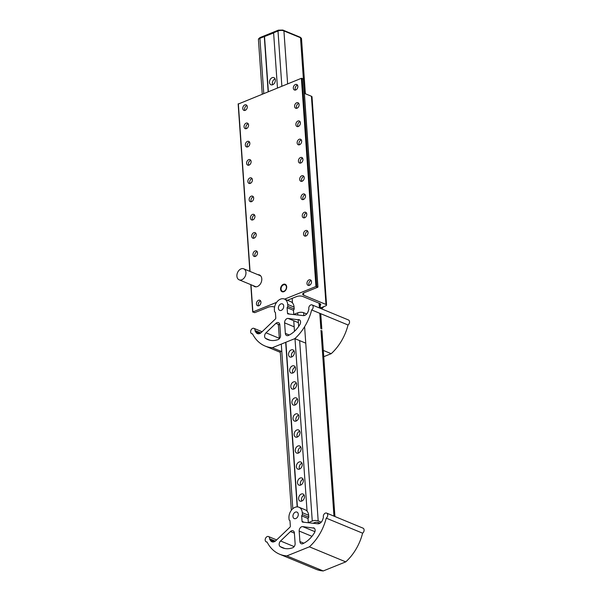 <?xml version="1.0" encoding="UTF-8"?>
<svg xmlns="http://www.w3.org/2000/svg" width="601" height="601" viewBox="0 0 601 601"><rect width="100%" height="100%" fill="white"/><g stroke="black" fill="none" stroke-linecap="round" stroke-linejoin="round"><path stroke-width="0.9" d="M280.832 303.941A3.508 2.502 -67.5 0 0 278.451 307.209A3.508 2.502 -67.5 0 0 279.713 310.386A3.508 2.502 -67.5 0 0 281.276 310.349A3.508 2.502 -67.5 0 0 283.657 307.081A3.508 2.502 -67.5 0 0 282.395 303.903A3.508 2.502 -67.5 0 0 280.832 303.941M282.62 291.357A3.508 2.502 -67.5 0 0 286.114 288.848A3.508 2.502 -67.5 0 0 285.084 284.806A3.508 2.502 -67.5 0 0 284.874 284.731A3.508 2.502 -67.5 0 0 281.381 287.233A3.508 2.502 -67.5 0 0 282.402 291.282A3.508 2.502 -67.5 0 0 282.62 291.357M245.952 272.493A5.957 4.245 -67.5 0 0 243.713 268.812A5.957 4.245 -67.5 0 0 239.003 270.337A5.957 4.245 -67.5 0 0 236.907 276.144A5.957 4.245 -67.5 0 0 239.153 279.826A5.957 4.245 -67.5 0 0 243.863 278.308A5.957 4.245 -67.5 0 0 245.952 272.493M260.098 37.623A0.699 0.406 68 0 0 259.685 38.073L259.707 38.396A3.508 1.412 176 0 0 258.505 39.381M280.629 30.456A3.508 1.412 176 0 0 278.195 30.936L259.685 38.073A3.508 1.412 176 0 0 258.46 39.26A3.508 1.412 176 0 0 258.49 39.411M259.707 38.396L278.195 30.936M255.56 286.827A6.311 4.5 112.5 0 1 255.177 286.459M257.919 274.687A6.311 4.5 112.5 0 1 259.414 274.927A6.311 4.5 112.5 0 1 261.788 278.834A6.311 4.5 112.5 0 1 259.572 284.979A6.311 4.5 112.5 0 1 254.591 286.594A6.311 4.5 112.5 0 1 253.359 285.708M286.692 286.76A4.034 2.87 112.5 0 1 285.272 290.696A4.034 2.87 112.5 0 1 282.087 291.725A4.034 2.87 112.5 0 1 280.569 289.231A4.034 2.87 112.5 0 1 281.989 285.302A4.034 2.87 112.5 0 1 285.175 284.273A4.034 2.87 112.5 0 1 286.692 286.76M309.139 285.422A2.982 2.126 112.5 0 1 308.801 284.273A2.982 2.126 112.5 0 1 311.16 280.539M311.506 281.696A2.982 2.126 112.5 0 1 310.454 284.596A2.982 2.126 112.5 0 1 308.103 285.362A2.982 2.126 112.5 0 1 306.983 283.514A2.982 2.126 112.5 0 1 308.028 280.614A2.982 2.126 112.5 0 1 310.379 279.848A2.982 2.126 112.5 0 1 311.506 281.696M258.595 305.811A2.982 2.126 112.5 0 1 258.25 304.662A2.982 2.126 112.5 0 1 260.616 300.936M260.954 302.085A2.982 2.126 112.5 0 1 259.91 304.992A2.982 2.126 112.5 0 1 257.559 305.751A2.982 2.126 112.5 0 1 256.432 303.911A2.982 2.126 112.5 0 1 257.483 301.003A2.982 2.126 112.5 0 1 259.835 300.245A2.982 2.126 112.5 0 1 260.954 302.085M305.691 236.095A2.982 2.126 112.5 0 1 305.353 234.946A2.982 2.126 112.5 0 1 307.712 231.22M308.058 232.369A2.982 2.126 112.5 0 1 307.006 235.276A2.982 2.126 112.5 0 1 304.654 236.035A2.982 2.126 112.5 0 1 303.535 234.195A2.982 2.126 112.5 0 1 304.579 231.287A2.982 2.126 112.5 0 1 306.931 230.529A2.982 2.126 112.5 0 1 308.058 232.369M255.147 256.492A2.982 2.126 112.5 0 1 254.801 255.335A2.982 2.126 112.5 0 1 257.168 251.609M257.506 252.758A2.982 2.126 112.5 0 1 256.462 255.665A2.982 2.126 112.5 0 1 254.103 256.424A2.982 2.126 112.5 0 1 252.983 254.584A2.982 2.126 112.5 0 1 254.035 251.684A2.982 2.126 112.5 0 1 256.387 250.917A2.982 2.126 112.5 0 1 257.506 252.758M253.87 238.236A2.982 2.126 112.5 0 1 253.524 237.079A2.982 2.126 112.5 0 1 255.891 233.353M256.229 234.503A2.982 2.126 112.5 0 1 255.185 237.41A2.982 2.126 112.5 0 1 252.826 238.169A2.982 2.126 112.5 0 1 251.706 236.328A2.982 2.126 112.5 0 1 252.758 233.421A2.982 2.126 112.5 0 1 255.109 232.662A2.982 2.126 112.5 0 1 256.229 234.503M252.593 219.981A2.982 2.126 112.5 0 1 252.247 218.824A2.982 2.126 112.5 0 1 254.614 215.098M254.952 216.247A2.982 2.126 112.5 0 1 253.907 219.155A2.982 2.126 112.5 0 1 251.556 219.913A2.982 2.126 112.5 0 1 250.429 218.073A2.982 2.126 112.5 0 1 251.481 215.166A2.982 2.126 112.5 0 1 253.832 214.407A2.982 2.126 112.5 0 1 254.952 216.247M251.316 201.718A2.982 2.126 112.5 0 1 250.97 200.569A2.982 2.126 112.5 0 1 253.337 196.843M253.675 197.992A2.982 2.126 112.5 0 1 252.63 200.899A2.982 2.126 112.5 0 1 250.279 201.658A2.982 2.126 112.5 0 1 249.152 199.817A2.982 2.126 112.5 0 1 250.204 196.91A2.982 2.126 112.5 0 1 252.555 196.151A2.982 2.126 112.5 0 1 253.675 197.992M250.039 183.463A2.982 2.126 112.5 0 1 249.693 182.313A2.982 2.126 112.5 0 1 252.059 178.587M252.397 179.737A2.982 2.126 112.5 0 1 251.353 182.644A2.982 2.126 112.5 0 1 249.002 183.403A2.982 2.126 112.5 0 1 247.875 181.562A2.982 2.126 112.5 0 1 248.927 178.655A2.982 2.126 112.5 0 1 251.278 177.896A2.982 2.126 112.5 0 1 252.397 179.737M248.761 165.207A2.982 2.126 112.5 0 1 248.416 164.058A2.982 2.126 112.5 0 1 250.782 160.332M251.12 161.481A2.982 2.126 112.5 0 1 250.076 164.389A2.982 2.126 112.5 0 1 247.725 165.147A2.982 2.126 112.5 0 1 246.598 163.307A2.982 2.126 112.5 0 1 247.65 160.399A2.982 2.126 112.5 0 1 250.001 159.641A2.982 2.126 112.5 0 1 251.12 161.481M247.484 146.952A2.982 2.126 112.5 0 1 247.146 145.803A2.982 2.126 112.5 0 1 249.505 142.069M249.851 143.226A2.982 2.126 112.5 0 1 248.799 146.133A2.982 2.126 112.5 0 1 246.448 146.892A2.982 2.126 112.5 0 1 245.328 145.051A2.982 2.126 112.5 0 1 246.372 142.144A2.982 2.126 112.5 0 1 248.724 141.385A2.982 2.126 112.5 0 1 249.851 143.226M246.207 128.697A2.982 2.126 112.5 0 1 245.869 127.547A2.982 2.126 112.5 0 1 248.228 123.814M248.574 124.97A2.982 2.126 112.5 0 1 247.522 127.87A2.982 2.126 112.5 0 1 245.17 128.637A2.982 2.126 112.5 0 1 244.051 126.796A2.982 2.126 112.5 0 1 245.095 123.889A2.982 2.126 112.5 0 1 247.447 123.13A2.982 2.126 112.5 0 1 248.574 124.97M244.93 110.441A2.982 2.126 112.5 0 1 244.592 109.292A2.982 2.126 112.5 0 1 246.951 105.558M247.296 106.715A2.982 2.126 112.5 0 1 246.245 109.615A2.982 2.126 112.5 0 1 243.893 110.381A2.982 2.126 112.5 0 1 242.774 108.533A2.982 2.126 112.5 0 1 243.818 105.633A2.982 2.126 112.5 0 1 246.17 104.867A2.982 2.126 112.5 0 1 247.296 106.715M304.414 217.84A2.982 2.126 112.5 0 1 304.076 216.691A2.982 2.126 112.5 0 1 306.435 212.964M306.78 214.114A2.982 2.126 112.5 0 1 305.729 217.021A2.982 2.126 112.5 0 1 303.377 217.78A2.982 2.126 112.5 0 1 302.258 215.939A2.982 2.126 112.5 0 1 303.302 213.032A2.982 2.126 112.5 0 1 305.654 212.273A2.982 2.126 112.5 0 1 306.78 214.114M303.137 199.585A2.982 2.126 112.5 0 1 302.799 198.435A2.982 2.126 112.5 0 1 305.158 194.709M305.503 195.858A2.982 2.126 112.5 0 1 304.452 198.766A2.982 2.126 112.5 0 1 302.1 199.524A2.982 2.126 112.5 0 1 300.981 197.684A2.982 2.126 112.5 0 1 302.025 194.777A2.982 2.126 112.5 0 1 304.376 194.018A2.982 2.126 112.5 0 1 305.503 195.858M301.86 181.329A2.982 2.126 112.5 0 1 301.522 180.18A2.982 2.126 112.5 0 1 303.881 176.446M304.226 177.603A2.982 2.126 112.5 0 1 303.174 180.503A2.982 2.126 112.5 0 1 300.823 181.269A2.982 2.126 112.5 0 1 299.704 179.429A2.982 2.126 112.5 0 1 300.748 176.521A2.982 2.126 112.5 0 1 303.099 175.762A2.982 2.126 112.5 0 1 304.226 177.603M300.583 163.074A2.982 2.126 112.5 0 1 300.245 161.924A2.982 2.126 112.5 0 1 302.603 158.191M302.949 159.348A2.982 2.126 112.5 0 1 301.897 162.247A2.982 2.126 112.5 0 1 299.546 163.014A2.982 2.126 112.5 0 1 298.427 161.173A2.982 2.126 112.5 0 1 299.471 158.266A2.982 2.126 112.5 0 1 301.83 157.507A2.982 2.126 112.5 0 1 302.949 159.348M299.313 144.818A2.982 2.126 112.5 0 1 298.967 143.669A2.982 2.126 112.5 0 1 301.326 139.935M301.672 141.092A2.982 2.126 112.5 0 1 300.628 143.992A2.982 2.126 112.5 0 1 298.269 144.758A2.982 2.126 112.5 0 1 297.149 142.91A2.982 2.126 112.5 0 1 298.194 140.01A2.982 2.126 112.5 0 1 300.553 139.244A2.982 2.126 112.5 0 1 301.672 141.092M298.036 126.563A2.982 2.126 112.5 0 1 297.69 125.414A2.982 2.126 112.5 0 1 300.049 121.68M300.395 122.829A2.982 2.126 112.5 0 1 299.351 125.737A2.982 2.126 112.5 0 1 296.992 126.503A2.982 2.126 112.5 0 1 295.872 124.655A2.982 2.126 112.5 0 1 296.917 121.755A2.982 2.126 112.5 0 1 299.275 120.989A2.982 2.126 112.5 0 1 300.395 122.829M296.759 108.308A2.982 2.126 112.5 0 1 296.413 107.151A2.982 2.126 112.5 0 1 298.78 103.425M299.118 104.574A2.982 2.126 112.5 0 1 298.073 107.481A2.982 2.126 112.5 0 1 295.715 108.24A2.982 2.126 112.5 0 1 294.595 106.4A2.982 2.126 112.5 0 1 295.647 103.5A2.982 2.126 112.5 0 1 297.998 102.733A2.982 2.126 112.5 0 1 299.118 104.574M295.482 90.052A2.982 2.126 112.5 0 1 295.136 88.895A2.982 2.126 112.5 0 1 297.503 85.169M297.841 86.319A2.982 2.126 112.5 0 1 296.796 89.226A2.982 2.126 112.5 0 1 294.437 89.985A2.982 2.126 112.5 0 1 293.318 88.144A2.982 2.126 112.5 0 1 294.37 85.237A2.982 2.126 112.5 0 1 296.721 84.478A2.982 2.126 112.5 0 1 297.841 86.319M284.611 299.133L315.946 286.489L317.764 287.24L304.256 292.687A4.47 1.795 176 0 0 302.694 294.197A4.47 1.795 176 0 0 303.768 295.256L325.982 304.452A2.457 0.984 -4 0 1 326.568 305.03A2.457 0.984 -4 0 1 325.712 305.856L320.348 308.02M259.737 275.446A6.311 4.5 112.5 0 1 260.271 275.446M274.582 307.096L274.499 307.058A4.47 1.795 176 0 0 268.211 307.231L254.711 312.678L252.893 311.927L276.61 302.356M295.264 89.579L295.962 89.865M277.467 87.956L273.605 32.785L278 31.019A4.207 1.69 -4 0 1 283.92 30.854L300.508 37.72L304.399 93.358L311.423 96.265A2.457 0.984 -4 0 1 312.009 96.844L326.568 305.03M238.274 104.041L301.386 78.303L303.28 79.024M287.391 300.282L296.443 296.631A4.47 1.795 -4 0 1 302.739 296.458L319.672 303.467A4.47 1.795 -4 0 1 320.739 304.527A4.47 1.795 -4 0 1 320.168 305.488M298.757 319.604A3.508 2.502 112.5 0 1 299.253 319.732A3.508 2.502 112.5 0 1 300.575 321.896A3.508 2.502 112.5 0 1 299.891 324.585A24.791 17.662 112.5 0 1 288.36 335.463A3.508 2.502 112.5 0 1 286.669 335.546A3.508 2.502 112.5 0 1 285.347 333.382L284.611 322.865A3.508 2.502 112.5 0 1 288.119 318.425L299.689 319.995M283.717 306.074A3.508 2.502 112.5 0 1 282.485 309.492A3.508 2.502 112.5 0 1 279.713 310.386A3.508 2.502 112.5 0 1 278.391 308.215A3.508 2.502 112.5 0 1 279.623 304.805A3.508 2.502 112.5 0 1 282.395 303.903A3.508 2.502 112.5 0 1 283.717 306.074M311.671 309.943A43.723 31.162 -67.5 0 1 294.828 338.633L272.321 347.716A43.723 31.162 -67.5 0 1 265.109 346.048A43.723 31.162 -67.5 0 1 252.495 333.818A2.892 2.058 112.5 0 1 251.736 333.713A2.892 2.058 112.5 0 1 250.647 331.925A2.892 2.058 112.5 0 1 251.661 329.1A2.892 2.058 112.5 0 1 253.945 328.364A2.892 2.058 112.5 0 1 255.034 330.152A2.892 2.058 112.5 0 1 255.034 330.558A1.052 0.751 -67.5 0 0 255.162 331.113A39.936 28.457 -67.5 0 0 256.146 332.593A5.259 3.749 -67.5 0 0 257.378 333.593A5.259 3.749 -67.5 0 0 261.277 332.511L275.371 319.026A1.052 0.751 -67.5 0 0 275.791 317.952L275.401 312.392L274.537 311.754L274.402 309.831A8.767 6.25 112.5 0 1 277.482 301.281A8.767 6.25 112.5 0 1 284.408 299.043A8.767 6.25 112.5 0 1 287.706 304.459L287.841 306.382L287.105 307.667L287.496 313.226A1.052 0.751 -67.5 0 0 288.044 313.917L303.197 315.6A5.259 3.749 -67.5 0 0 308.058 311.649A39.936 28.457 -67.5 0 0 308.786 309.485A1.052 0.751 -67.5 0 0 308.824 308.861A2.892 2.058 112.5 0 1 308.771 308.471A2.892 2.058 112.5 0 1 309.793 305.654A2.892 2.058 112.5 0 1 312.077 304.917A2.892 2.058 112.5 0 1 313.166 306.705A2.892 2.058 112.5 0 1 311.671 309.943L348.039 324.991A43.723 31.162 112.5 0 1 331.196 353.688L323.751 356.686M312.077 304.917L348.445 319.965A2.892 2.058 112.5 0 1 349.534 321.753A2.892 2.058 112.5 0 1 348.039 324.991M280.562 335.313A3.508 2.502 112.5 0 1 278 339.64A24.791 17.662 112.5 0 1 267.806 339.573A24.791 17.662 112.5 0 1 265.627 338.408A3.508 2.502 112.5 0 1 266.018 332.811L275.904 323.353A3.508 2.502 112.5 0 1 278.503 322.632A3.508 2.502 112.5 0 1 279.826 324.795L280.562 335.313M272.321 347.716L281.816 351.645M294.828 338.633L305.759 343.156M323.315 350.421L331.196 353.688M293.769 314.556L293.476 310.304L294.205 309.019L294.069 307.096A8.767 6.25 -67.5 0 0 290.771 301.679L284.408 299.043M294.205 309.019L287.841 306.382M293.476 310.304L287.105 307.667M272.629 84.741A3.854 2.75 112.5 0 1 272.343 83.554A3.854 2.75 112.5 0 1 275.07 78.836M275.356 80.023A3.854 2.75 112.5 0 1 273.996 83.779A3.854 2.75 112.5 0 1 270.953 84.764A3.854 2.75 112.5 0 1 269.503 82.382A3.854 2.75 112.5 0 1 270.856 78.618A3.854 2.75 112.5 0 1 273.906 77.634A3.854 2.75 112.5 0 1 275.356 80.023M300.508 37.72A4.207 1.69 -4 0 1 301.514 38.719L305.368 93.756M262.239 94.094L258.438 39.734A4.207 1.69 -4 0 1 259.91 38.314L273.62 32.965M293.761 314.458L297.705 312.866A4.207 1.69 -4 0 1 303.625 312.708L306.69 313.977M264.523 36.638L268.369 91.622M264.297 36.541L268.151 91.713M292.176 298.351L292.499 302.934L292.176 298.351M295.384 512.127A3.508 2.502 -67.5 0 0 293.003 515.388A3.508 2.502 -67.5 0 0 294.272 518.565A3.508 2.502 -67.5 0 0 295.835 518.528A3.508 2.502 -67.5 0 0 298.216 515.267A3.508 2.502 -67.5 0 0 296.954 512.09A3.508 2.502 -67.5 0 0 295.384 512.127M301.74 501.106A3.854 2.75 112.5 0 1 301.454 499.927A3.854 2.75 112.5 0 1 304.189 495.201M304.467 496.388A3.854 2.75 112.5 0 1 303.114 500.145A3.854 2.75 112.5 0 1 300.064 501.129A3.854 2.75 112.5 0 1 298.614 498.747A3.854 2.75 112.5 0 1 299.974 494.991A3.854 2.75 112.5 0 1 303.017 494.007A3.854 2.75 112.5 0 1 304.467 496.388M300.62 485.097A3.854 2.75 112.5 0 1 300.335 483.91A3.854 2.75 112.5 0 1 303.069 479.185M303.347 480.372A3.854 2.75 112.5 0 1 301.995 484.136A3.854 2.75 112.5 0 1 298.945 485.12A3.854 2.75 112.5 0 1 297.495 482.731A3.854 2.75 112.5 0 1 298.855 478.974A3.854 2.75 112.5 0 1 301.897 477.99A3.854 2.75 112.5 0 1 303.347 480.372M299.501 469.08A3.854 2.75 112.5 0 1 299.215 467.894A3.854 2.75 112.5 0 1 301.942 463.176M302.228 464.355A3.854 2.75 112.5 0 1 300.876 468.119A3.854 2.75 112.5 0 1 297.826 469.103A3.854 2.75 112.5 0 1 296.376 466.722A3.854 2.75 112.5 0 1 297.735 462.958A3.854 2.75 112.5 0 1 300.778 461.974A3.854 2.75 112.5 0 1 302.228 464.355M298.381 453.064A3.854 2.75 112.5 0 1 298.096 451.884A3.854 2.75 112.5 0 1 300.823 447.159M301.109 448.346A3.854 2.75 112.5 0 1 299.756 452.102A3.854 2.75 112.5 0 1 296.706 453.086A3.854 2.75 112.5 0 1 295.256 450.705A3.854 2.75 112.5 0 1 296.616 446.949A3.854 2.75 112.5 0 1 299.659 445.965A3.854 2.75 112.5 0 1 301.109 448.346M297.262 437.055A3.854 2.75 112.5 0 1 296.977 435.868A3.854 2.75 112.5 0 1 299.704 431.142M299.989 432.329A3.854 2.75 112.5 0 1 298.637 436.093A3.854 2.75 112.5 0 1 295.587 437.077A3.854 2.75 112.5 0 1 294.137 434.688A3.854 2.75 112.5 0 1 295.489 430.932A3.854 2.75 112.5 0 1 298.539 429.948A3.854 2.75 112.5 0 1 299.989 432.329M296.143 421.038A3.854 2.75 112.5 0 1 295.857 419.851A3.854 2.75 112.5 0 1 298.584 415.133M298.87 416.313A3.854 2.75 112.5 0 1 297.518 420.076A3.854 2.75 112.5 0 1 294.467 421.061A3.854 2.75 112.5 0 1 293.018 418.679A3.854 2.75 112.5 0 1 294.37 414.915A3.854 2.75 112.5 0 1 297.42 413.931A3.854 2.75 112.5 0 1 298.87 416.313M295.023 405.021A3.854 2.75 112.5 0 1 294.738 403.842A3.854 2.75 112.5 0 1 297.465 399.117M297.75 400.304A3.854 2.75 112.5 0 1 296.398 404.06A3.854 2.75 112.5 0 1 293.348 405.044A3.854 2.75 112.5 0 1 291.898 402.662A3.854 2.75 112.5 0 1 293.25 398.906A3.854 2.75 112.5 0 1 296.301 397.922A3.854 2.75 112.5 0 1 297.75 400.304M293.904 389.012A3.854 2.75 112.5 0 1 293.619 387.825A3.854 2.75 112.5 0 1 296.346 383.1M296.631 384.287A3.854 2.75 112.5 0 1 295.271 388.051A3.854 2.75 112.5 0 1 292.229 389.035A3.854 2.75 112.5 0 1 290.779 386.646A3.854 2.75 112.5 0 1 292.131 382.89A3.854 2.75 112.5 0 1 295.181 381.905A3.854 2.75 112.5 0 1 296.631 384.287M292.785 372.996A3.854 2.75 112.5 0 1 292.499 371.809A3.854 2.75 112.5 0 1 295.226 367.091M295.512 368.27A3.854 2.75 112.5 0 1 294.152 372.034A3.854 2.75 112.5 0 1 291.109 373.018A3.854 2.75 112.5 0 1 289.659 370.637A3.854 2.75 112.5 0 1 291.012 366.873A3.854 2.75 112.5 0 1 294.062 365.889A3.854 2.75 112.5 0 1 295.512 368.27M291.665 356.979A3.854 2.75 112.5 0 1 291.38 355.8A3.854 2.75 112.5 0 1 294.107 351.074M294.392 352.261A3.854 2.75 112.5 0 1 293.033 356.017A3.854 2.75 112.5 0 1 289.99 357.002A3.854 2.75 112.5 0 1 288.54 354.62A3.854 2.75 112.5 0 1 289.892 350.864A3.854 2.75 112.5 0 1 292.942 349.88A3.854 2.75 112.5 0 1 294.392 352.261M308.321 522.637L312.265 521.044A4.207 1.69 -4 0 1 318.184 520.887L321.25 522.156M313.008 523.253L314.533 522.637A2.802 1.127 -4 0 1 318.485 522.532L320.055 523.186M285.896 342.239L297.405 506.891M285.678 342.33L297.187 506.883M293.746 320.754L294.482 331.286M295.001 338.709L307.058 511.12M313.316 527.791A3.508 2.502 112.5 0 1 313.812 527.918A3.508 2.502 112.5 0 1 315.127 530.082A3.508 2.502 112.5 0 1 314.443 532.764A24.791 17.662 112.5 0 1 302.912 543.642A3.508 2.502 112.5 0 1 301.229 543.732A3.508 2.502 112.5 0 1 299.907 541.569L299.17 531.044A3.508 2.502 112.5 0 1 302.679 526.611L314.248 528.174M298.269 514.253A3.508 2.502 112.5 0 1 297.037 517.671A3.508 2.502 112.5 0 1 294.272 518.565A3.508 2.502 112.5 0 1 292.95 516.402A3.508 2.502 112.5 0 1 294.182 512.984A3.508 2.502 112.5 0 1 296.954 512.09A3.508 2.502 112.5 0 1 298.269 514.253M279.66 554.235A43.723 31.162 -67.5 0 1 267.054 541.997A2.892 2.058 112.5 0 1 266.288 541.892A2.892 2.058 112.5 0 1 265.199 540.104A2.892 2.058 112.5 0 1 266.22 537.286A2.892 2.058 112.5 0 1 268.504 536.55A2.892 2.058 112.5 0 1 269.594 538.338A2.892 2.058 112.5 0 1 269.594 538.744A1.052 0.751 -67.5 0 0 269.721 539.3A39.936 28.457 -67.5 0 0 270.698 540.78A5.259 3.749 -67.5 0 0 271.937 541.779A5.259 3.749 -67.5 0 0 275.829 540.697L289.93 527.212A1.052 0.751 -67.5 0 0 290.351 526.138L289.96 520.571L289.096 519.933L288.961 518.009A8.767 6.25 112.5 0 1 292.041 509.468A8.767 6.25 112.5 0 1 298.96 507.229A8.767 6.25 112.5 0 1 302.265 512.645L302.393 514.569L301.664 515.853L302.055 521.413A1.052 0.751 -67.5 0 0 302.596 522.104L317.756 523.787A5.259 3.749 -67.5 0 0 322.617 519.835A39.936 28.457 -67.5 0 0 323.346 517.664A1.052 0.751 -67.5 0 0 323.383 517.04A2.892 2.058 112.5 0 1 323.33 516.657A2.892 2.058 112.5 0 1 324.352 513.84A2.892 2.058 112.5 0 1 326.636 513.096A2.892 2.058 112.5 0 1 327.725 514.884A2.892 2.058 112.5 0 1 326.23 518.13L362.598 533.177A43.723 31.162 112.5 0 1 345.755 561.867L323.24 570.95A43.723 31.162 112.5 0 1 316.028 569.282L279.66 554.235A43.723 31.162 -67.5 0 0 286.872 555.902L323.24 570.95M326.636 513.096L363.004 528.144A2.892 2.058 112.5 0 1 364.093 529.932A2.892 2.058 112.5 0 1 362.598 533.177M319.777 523.343L317.163 522.261M326.23 518.13A43.723 31.162 -67.5 0 1 309.387 546.82L286.872 555.902M295.121 543.499A3.508 2.502 112.5 0 1 292.559 547.819A24.791 17.662 112.5 0 1 282.365 547.759A24.791 17.662 112.5 0 1 280.179 546.587A3.508 2.502 112.5 0 1 280.569 540.998L290.463 531.532A3.508 2.502 112.5 0 1 293.063 530.811A3.508 2.502 112.5 0 1 294.385 532.982L295.121 543.499M309.387 546.82L345.755 561.867M308.328 522.735L308.028 518.483L308.764 517.198L308.629 515.282A8.767 6.25 -67.5 0 0 305.331 509.866L298.96 507.229M308.764 517.198L302.393 514.569M308.028 518.483L301.664 515.853M321.204 308.689A7.362 5.244 -67.5 0 0 322.895 306.998M278.586 30.163A0.699 0.406 68 0 0 278.173 30.613A3.508 1.412 176 0 1 283.109 30.486A0.699 0.503 -67.5 0 0 282.846 30.05L278.368 30.155L259.88 37.615L258.475 39.456M301.417 38.404A3.508 1.412 176 0 0 300.613 37.728A0.699 0.503 -67.5 0 0 300.35 37.292L282.846 30.05M300.613 37.765L283.116 30.613M238.334 103.74L250.061 271.442M250.985 284.724L252.893 311.927M301.386 78.303L315.946 286.489M302.123 78.288L316.682 286.467M303.265 78.754L317.816 286.94M303.61 293.003L303.768 295.256M311.423 96.265L325.982 304.452M260.781 332.931L255.034 330.558M260.316 333.247L255.162 331.113M258.956 333.758L256.146 332.593M294.069 307.096L287.706 304.459M289.569 314.09L287.496 313.226M270.18 340.294L265.627 338.408M279.315 338.318L266.018 332.811M279.841 324.976L275.904 323.353M289.276 335.005L285.347 333.382M294.167 326.816L284.611 322.865M298.397 322.677L288.119 318.425M278 31.019L281.854 86.183M297.856 315.007L297.705 312.866M283.92 30.854L287.624 83.855M303.828 315.6L303.625 312.708M319.078 303.22L319.409 307.945L319.078 303.22M259.91 38.314L263.764 93.478M298.171 319.544L298.659 326.471M299.651 340.632L312.265 521.044M304.609 326.719L318.184 520.887M319.785 313.301L320.859 328.672M320.972 330.34L333.968 516.131M281.291 344.095L292.8 508.731M275.341 541.118L269.594 538.744M274.875 541.433L269.721 539.3M273.515 541.944L270.698 540.78M308.629 515.282L302.265 512.645M304.129 522.269L302.055 521.413M284.739 548.473L280.179 546.587M294.144 546.61L280.569 540.998M294.4 533.162L290.463 531.532M303.836 543.191L299.907 541.569M311.957 536.332L299.17 531.044M314.932 531.675L302.679 526.611M285.084 284.806L286.286 285.302M321.648 308.876L323.879 306.6M282.402 291.282L283.604 291.778M243.713 268.812L260.646 275.821M239.153 279.826L256.086 286.835M300.35 37.292L301.447 38.554M238.146 103.92L249.858 271.351M250.79 284.641L252.705 312.099M303.385 78.881L317.944 287.06M262.089 331.737L253.945 328.364M252.63 334.081L251.736 333.713M265.109 346.048L280.299 352.336M320.04 303.648L320.371 308.351L320.04 303.648M320.746 313.699L321.82 329.07M321.933 330.738L334.93 516.529M278.338 324.36L279.345 338.716M280.201 350.976L291.342 510.302M276.648 539.916L268.504 536.55M267.19 542.267L266.288 541.892"/></g></svg>
